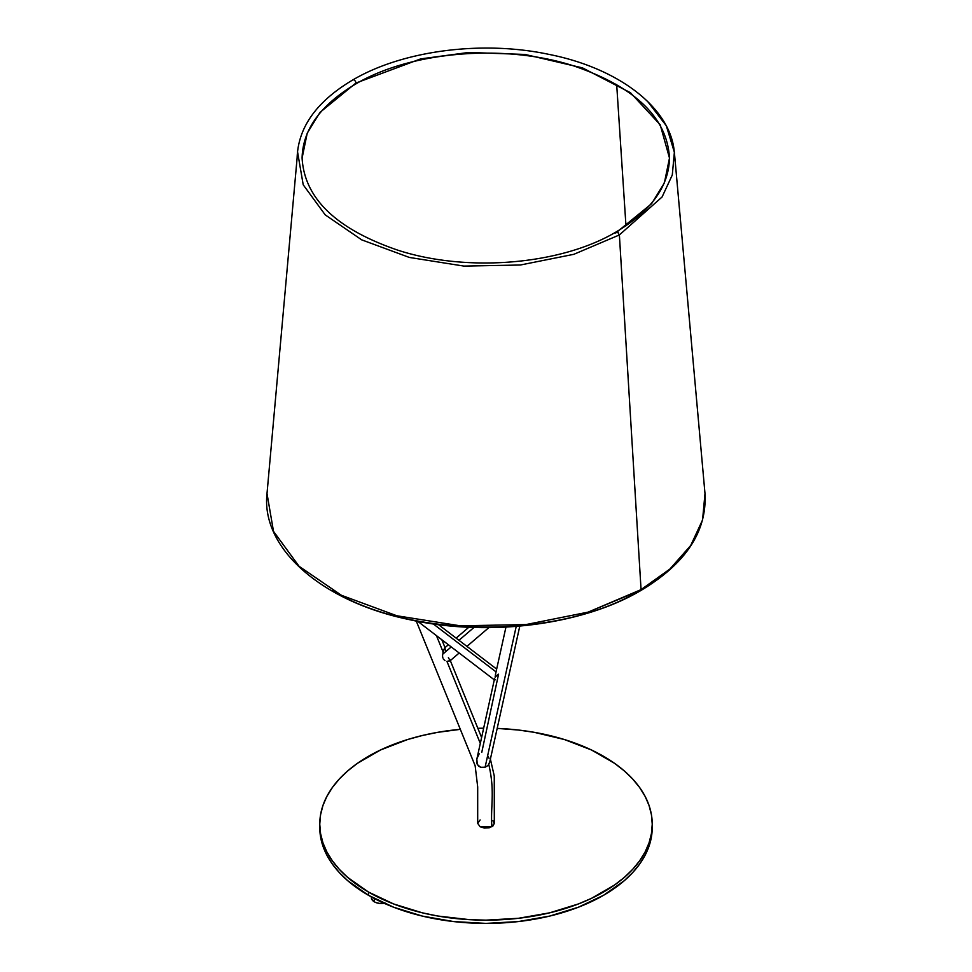 <?xml version="1.0" encoding="UTF-8"?>
<svg xmlns="http://www.w3.org/2000/svg" width="972" height="972" viewBox="0 0 972 972"><rect width="100%" height="100%" fill="white"/><g stroke="black" fill="none" stroke-linecap="round" stroke-linejoin="round"><path stroke-width="1.46" d="M496.048 671.907L433.245 623.903L496.048 671.907M495.343 675.151L495.574 674.106M495.161 677.071L495.222 676.148L495.161 677.071M495.088 679.343L494.845 680.181L495.088 679.343M494.724 680.169L417.717 621.315M489.536 762.935L488.102 765.45L485.089 767.248L516.217 626.43L485.089 767.248L488.102 765.45L489.694 762.024M481.772 752.352L498.563 674.179M444.556 648.032L443.098 651.957L436.452 635.639L443.098 651.957L444.897 647.814L445.674 650.924M448.396 657.631L450.048 660.656L446.938 661.385L480.265 743.301L446.938 661.385L450.048 660.656M449.757 659.344L450.06 660.061M487.725 755.779L489.025 758.233M416.259 621.035L475.15 765.778L477.689 786.895L477.689 823.357L480.119 826.747L491.881 826.747C490.362 805.934 495.21 792.119 488.807 764.575C495.21 792.119 490.362 805.934 491.881 826.747L494.311 823.357L492.913 826.018L489.171 827.792L484.372 828.059L480.119 826.747L477.689 823.345L480.119 819.955M444.933 660.632L443.293 658.992L444.933 660.632M442.843 657.874L442.637 656.671L442.843 657.874M442.612 655.444L442.697 654.217L442.612 655.444M473.984 627.45L458.966 640.293L473.984 627.45M451.227 646.927L442.697 654.217L451.227 646.927M492.913 820.684L494.311 823.357L494.262 775.96L490.386 759.108M443.098 651.957L442.868 653.075L443.098 651.957M494.554 678.687L476.73 759.642L477.045 763.785L478.674 766.288L481.334 767.467L485.089 767.248L480.618 767.297L477.301 764.49L476.815 758.962L479.184 753.798M494.554 679.914L494.529 678.796M476.948 758.282L476.815 758.962M497.433 674.896L495.161 677.229M368.449 895.285A166.236 95.973 0 0 0 549.617 916.098A166.236 95.973 0 0 0 652.236 827.427L651.434 836.831L649.041 846.15L645.08 855.287L639.576 864.157L632.602 872.662L624.218 880.741L603.551 895.285L578.352 907.228L549.617 916.098L518.428 921.553L486 923.4L453.572 921.553L422.383 916.098L393.648 907.228L368.449 895.285L347.782 880.741L339.398 872.662L332.424 864.157L326.92 855.287L322.959 846.15L320.566 836.831L319.764 827.427A166.236 95.973 0 0 0 368.449 895.285L368.449 892.029L368.449 895.285M603.551 756.301A166.236 95.973 180 0 1 652.236 824.171A166.236 95.973 180 0 1 549.617 912.842A166.236 95.973 180 0 1 368.449 892.029L393.648 903.972L422.383 912.842L437.74 916.013L469.707 919.682L486 920.144L518.428 918.297L549.617 912.842L578.352 903.972L591.462 898.359L614.498 885.055L624.218 877.485L632.602 869.405L639.576 860.9L645.08 852.031L649.041 842.894L651.434 833.575L652.236 824.171L651.434 814.755L649.041 805.448L645.08 796.311L639.576 787.442L632.602 778.924L624.218 770.845L614.498 763.275L591.462 749.971L564.368 739.522L534.26 732.329L518.428 730.033L497.178 728.405A166.236 95.973 180 0 1 603.551 756.301M483.606 728.198L477.86 728.307A166.236 95.973 180 0 1 483.606 728.198M460.339 729.34L437.74 732.329L422.383 735.5L407.633 739.522L380.538 749.971L357.502 763.275L347.782 770.845L339.398 778.924L332.424 787.442L326.92 796.311L322.959 805.448L320.566 814.755L319.764 824.171L320.566 833.575L322.959 842.894L326.92 852.031L332.424 860.9L339.398 869.405L347.782 877.485L368.449 892.029A166.236 95.973 180 0 1 319.764 824.171A166.236 95.973 180 0 1 460.339 729.34M319.788 825.799A166.236 95.973 0 0 0 319.764 827.427L319.764 824.171M297.626 152.3L303.215 184.802L325.219 214.873L361.681 239.841L409.334 257.434L463.875 266.085L520.397 265.004L573.832 254.312L619.383 234.945L641.058 589.627L669.878 569.07L690.703 545.511L702.562 519.959L704.992 493.545L702.562 519.959L690.703 545.511L669.878 569.07L639.807 590.575L588.121 612.129L525.998 624.571L460.278 625.822L396.868 615.774L341.476 595.314L299.084 566.299L273.497 531.32L267.008 493.545L273.497 531.32L299.084 566.299L341.476 595.314L396.868 615.774L460.278 625.822L525.998 624.571L588.121 612.129L641.058 589.627L619.383 234.945L617.925 232.648L619.383 234.945L662.078 196.988L672.284 175.021L674.374 152.3L666.306 125.753L647.51 101.282M641.058 589.627L639.807 590.575C559.738 639.248 412.262 639.248 332.193 590.575M616.673 84.479L625.968 225.808L616.673 84.479M355.898 83.057A2.491 1.434 60 0 1 355.4 84.2A2.491 1.434 -120 0 0 355.898 83.057L320.031 112.351L307.213 133.2L302.098 158.059L307.213 133.2L320.031 112.351L355.898 83.057A2.491 1.434 -120 0 0 354.804 80.542A2.491 1.434 -120 0 0 352.885 79.886A2.491 1.434 60 0 1 354.804 80.542A2.491 1.434 60 0 1 355.898 83.057L420.682 58.891L468.771 52.452L525.087 54.456L582.471 67.87L630.427 92.68L660.207 124.781L669.489 158.059L660.207 124.781L630.427 92.68L582.471 67.87L525.087 54.456L468.771 52.452L420.682 58.891L355.898 83.057M616.187 231.907A2.491 1.434 60 0 0 615.689 233.049L651.556 203.756L664.374 182.906L669.489 158.059C668.894 186.405 651.143 211.021 616.199 231.907A2.491 1.434 60 0 1 618.581 233.171A2.491 1.434 -120 0 0 616.187 231.907C561.051 264.797 467.301 272.719 397.973 250.229C336.324 229.125 304.37 198.397 302.098 158.059C302.693 129.701 320.456 105.085 355.388 84.2C410.536 51.322 504.286 43.388 573.614 65.877C635.263 86.982 667.217 117.709 669.489 158.059M352.447 80.482A2.491 1.434 60 0 1 352.885 79.886C316.617 101.343 298.027 127.405 297.116 158.059M385.204 903.073L379.432 903.401L375.848 902.538L374.329 901.822L374.329 898.517L374.329 901.822A9.975 5.759 0 0 0 384.159 903.28M371.413 896.949L371.413 897.751A9.975 5.759 0 0 0 374.329 901.822L371.596 898.869L371.596 896.621M519.789 626.114L489.584 762.741M445.03 647.619L441.823 639.734M450.303 660.596L481.565 737.42M488.831 627.633L466.925 646.38M459.185 653.002L449.769 661.057M468.832 627.244L456.123 638.118M448.371 644.752L444.678 647.923M505.95 627.11L495.441 674.641M438.457 624.619L496.668 669.101M652.236 827.427L652.236 824.171M297.116 157.986L267.008 493.545C260.861 548.22 321.562 601.316 408.714 619.48C487.033 637.158 581.706 625.433 640.669 590.624C685.649 563.833 707.094 531.465 704.992 493.545L674.374 152.3M674.471 158.059C675.406 111.804 622.068 68.684 548.415 54.274C481.869 40.217 402.651 50.544 352.897 79.886"/></g></svg>
